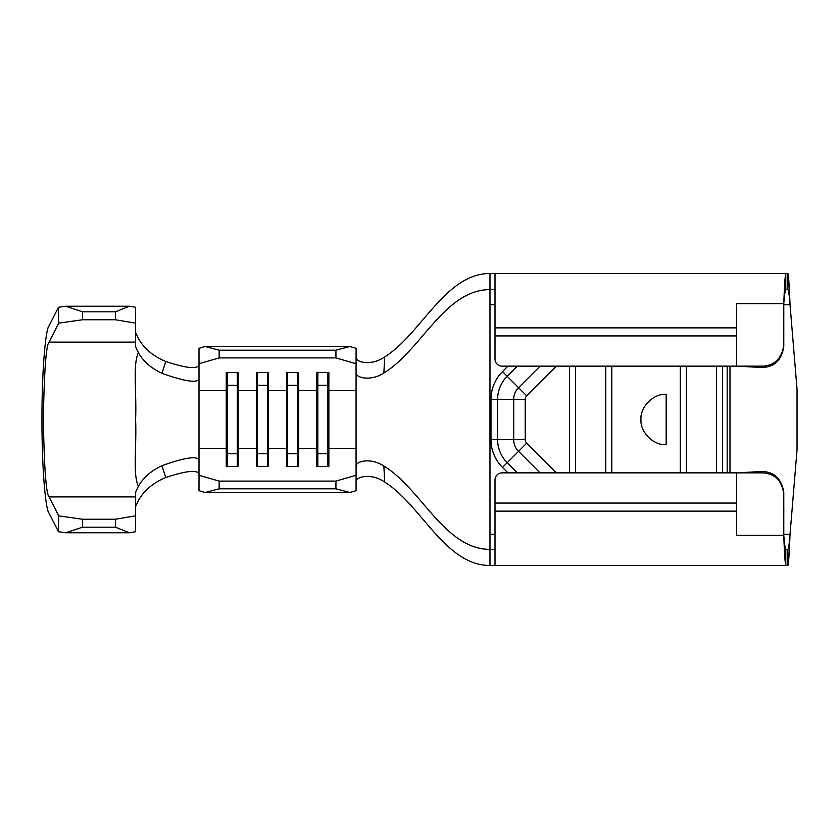 <?xml version="1.0" encoding="UTF-8"?>
<svg xmlns="http://www.w3.org/2000/svg" width="839" height="839" viewBox="0 0 839 839"><rect width="100%" height="100%" fill="white"/><g stroke="black" fill="none" stroke-linecap="round" stroke-linejoin="round"><path stroke-width="1.26" d="M666.166 444.67L666.166 394.33C653.717 393.208 639.874 407.051 640.996 419.5C639.874 431.949 653.717 445.792 666.166 444.67M611.799 366.14L611.799 472.86M680.261 366.14L680.261 472.86M135.582 323.162L115.446 319.753L115.446 311.814L129.395 306.235L135.582 307.284L135.582 346.748L138.351 352.621C132.489 365.972 136.851 392.662 135.582 419.49C136.862 446.306 132.489 473.007 138.351 486.379C143.228 477.674 151.104 470.773 161.979 465.676C184.171 457.737 196.515 455.787 199.011 459.814L199.011 379.186C196.536 383.213 184.192 381.263 161.979 373.324C151.146 368.258 143.27 361.357 138.351 352.621M138.351 486.379L135.582 492.252L135.582 531.716L129.395 532.765L65.746 532.765L58.478 531.727L48.83 512.776C46.292 510.448 41.94 476.835 41.95 419.5C41.94 362.165 46.292 328.552 48.83 326.224L58.478 307.273L65.746 306.235L82.453 311.814L82.568 319.753L58.72 323.141L49.071 342.102C46.114 345.081 44.205 370.88 43.355 419.5C44.205 468.12 46.114 493.919 49.071 496.898L58.72 515.859L82.568 519.247L82.453 527.186L65.746 532.765M135.582 332.59L138.624 338.841C144.329 348.783 153.38 356.323 165.776 361.462C185.807 368.143 196.892 369.359 199.011 365.143M199.011 473.857C196.903 469.63 185.818 470.857 165.776 477.538C153.401 482.656 144.35 490.196 138.624 500.159L135.582 506.41M129.395 306.235L65.746 306.235M115.446 311.814L82.453 311.814M115.446 319.753L82.568 319.753M129.395 532.765L115.446 527.186L115.446 519.247L82.568 519.247M115.446 519.247L135.582 515.838M115.446 527.186L82.453 527.186M199.011 379.186L199.011 348.29L205.198 346.507L349.884 346.507L356.072 348.29L356.072 363.717L335.936 357.907L335.936 350.188L349.884 346.507M569.513 366.14L569.513 472.86M575.554 472.86L575.554 366.14M605.758 366.14L605.758 472.86M716.506 366.14L716.506 472.86M356.072 357.225L356.072 357.246C355.39 362.165 371.132 366.412 384.702 356.921C421.44 333.87 445.236 273.514 489.976 273.514L495.01 273.514L495.01 359.092A7.048 7.048 0 0 0 502.058 366.14L736.642 366.14L736.642 303.718L783.783 303.718C784.444 285.386 785.115 275.318 785.786 273.514L787.894 273.514C788.608 275.381 789.321 285.784 790.034 304.725L797.05 389.296L797.05 449.704L790.034 534.275C789.321 553.216 788.608 563.619 787.894 565.486L785.786 565.486C785.115 563.682 784.444 553.614 783.783 535.282C784.444 543.84 785.115 548.538 785.786 549.377L785.786 565.486L495.01 565.486L785.786 565.486M787.894 273.514L787.894 289.623C788.608 290.525 789.321 295.559 790.034 304.725L783.783 304.725M783.783 534.275L790.034 534.275C789.321 543.441 788.608 548.475 787.894 549.377L787.894 565.486M783.783 345.207L783.783 346.612C781.581 360.361 774.187 367.325 761.623 367.482L762.661 366.14C774.722 365.468 781.759 358.484 783.783 345.207L783.783 303.718C784.444 295.16 785.115 290.462 785.786 289.623L787.894 289.623M783.783 492.388L783.783 493.793C781.791 480.558 774.754 473.574 762.661 472.86L761.623 471.518C774.166 471.644 781.549 478.608 783.783 492.388M495.01 273.514L785.786 273.514L785.786 289.623M736.642 511.119L495.01 511.119L495.01 479.908A7.048 7.048 0 0 1 502.058 472.86L736.642 472.86L736.642 535.282L783.783 535.282L783.783 493.793M495.01 511.119L495.01 565.486L489.976 565.486L489.976 549.377L495.01 549.377M727.182 472.86L727.182 366.14M729.982 366.14L729.982 472.86M722.547 366.14L722.547 472.86M787.894 549.377L785.786 549.377M495.01 289.623L489.976 289.623C444.712 289.623 421.136 350.503 383.863 372.956C370.544 381.829 355.432 377.592 356.072 372.778L356.072 363.717M762.661 472.86L736.642 472.86L761.623 471.518M762.661 366.14L736.642 366.14L761.623 367.482M686.302 366.14L686.302 472.86M219.147 481.093L219.147 488.812L205.198 492.493L199.011 490.71L199.011 475.283L219.147 481.093L335.936 481.093L356.072 475.283L356.072 466.232C355.432 461.45 370.429 457.129 383.863 466.044L384.702 482.079C421.44 505.13 445.236 565.486 489.976 565.486M384.702 482.079C371.237 472.63 355.379 476.783 356.072 481.775M384.702 356.921L383.863 372.956M383.863 466.044C421.136 488.497 444.712 549.377 489.976 549.377L489.976 534.275L495.01 534.275M495.01 304.725L489.976 304.725L489.976 273.514M356.072 475.283L356.072 490.71L349.884 492.493L335.936 488.812L335.936 481.093M205.198 492.493L349.884 492.493M356.072 372.778L356.072 390.586L328.857 390.586L327.881 385.279L327.881 453.721L328.857 448.414L328.857 466.568L316.838 466.568L316.838 372.432L328.857 372.432L328.857 448.414L356.072 448.414L356.072 466.232M327.881 372.432L327.881 385.279L317.813 385.279L316.838 390.586L298.653 390.586L297.677 385.279L297.677 453.721L298.653 448.414L298.653 466.568L286.634 466.568L286.634 372.432L298.653 372.432L298.653 448.414L316.838 448.414L317.813 453.721L317.813 466.568M297.677 372.432L297.677 385.279L287.609 385.279L286.634 390.586L268.449 390.586L267.473 385.279L267.473 453.721L268.449 448.414L268.449 466.568L256.43 466.568L256.43 372.432L268.449 372.432L268.449 448.414L286.634 448.414L287.609 453.721L287.609 466.568M267.473 372.432L267.473 385.279L257.405 385.279L256.43 390.586L238.245 390.586L237.269 385.279L237.269 453.721L238.245 448.414L238.245 466.568L226.226 466.568L226.226 372.432L238.245 372.432L238.245 448.414L256.43 448.414L257.405 453.721L257.405 466.568M199.011 475.283L199.011 459.814M219.147 488.812L335.936 488.812M205.198 346.507L219.147 350.188L219.147 357.907L335.936 357.907M219.147 357.907L199.011 363.717M219.147 350.188L335.936 350.188M317.813 372.432L317.813 453.721L327.881 453.721L327.881 466.568M287.609 372.432L287.609 453.721L297.677 453.721L297.677 466.568M257.405 372.432L257.405 453.721L267.473 453.721L267.473 466.568M237.269 372.432L237.269 385.279L227.201 385.279L227.201 466.568M199.011 448.414L226.226 448.414L227.201 453.721L237.269 453.721L237.269 466.568M199.011 390.586L226.226 390.586L227.201 385.279L227.201 372.432M161.979 373.324L165.776 361.462M161.979 465.676L165.776 477.538M58.72 323.141L58.478 307.273M58.478 531.727L58.72 515.859M135.582 342.102L49.071 342.102M135.582 496.898L49.071 496.898M556.351 472.86L526.693 443.191A5.034 5.034 0 0 1 525.214 439.636L525.214 399.364A5.034 5.034 0 0 1 526.693 395.809L556.351 366.14M540.064 472.86L518.544 451.34L526.693 443.191M517.338 472.86L507.186 462.698L518.544 451.34A16.549 16.549 0 0 1 513.699 439.636L513.699 399.364A16.549 16.549 0 0 1 518.544 387.66L540.064 366.14M507.941 472.86L502.488 467.396A39.265 39.265 0 0 1 490.983 439.636L490.983 399.364A39.265 39.265 0 0 1 502.488 371.604L526.693 395.809M490.983 399.364L497.621 399.364A32.627 32.627 0 0 1 507.186 376.302L517.338 366.14M489.976 549.377L489.976 289.623M502.488 371.604L507.941 366.14M495.01 335.936L736.642 335.936M495.01 327.881L736.642 327.881M495.01 503.064L736.642 503.064M490.983 439.636L497.621 439.636L497.621 399.364L525.214 399.364M502.488 467.396L507.186 462.698A32.627 32.627 0 0 1 497.621 439.636L525.214 439.636M356.072 365.731L356.072 357.246M356.072 390.586L356.072 448.414"/></g></svg>
